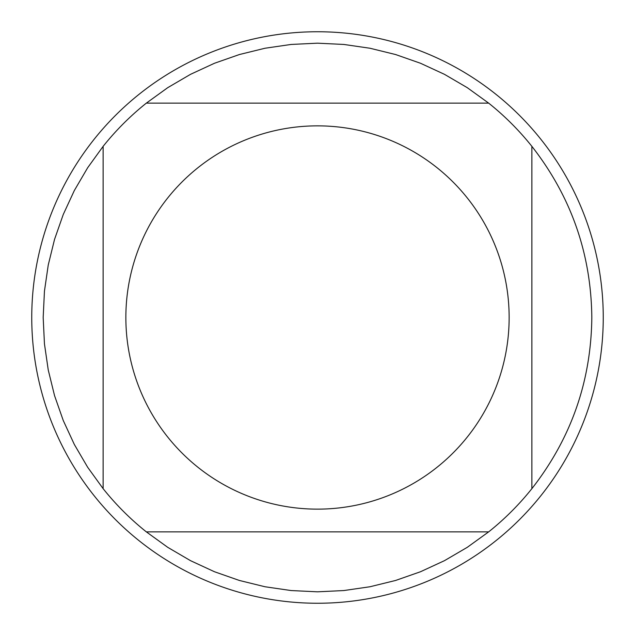 <?xml version="1.0" encoding="UTF-8"?>
<svg xmlns="http://www.w3.org/2000/svg" width="635" height="635" viewBox="0 0 635 635"><rect width="100%" height="100%" fill="white"/><g stroke="black" fill="none" stroke-linecap="round" stroke-linejoin="round"><path stroke-width="0.95" d="M603.25 317.5A285.75 285.75 0 0 1 317.5 603.25A285.75 285.75 0 0 1 31.75 317.5A285.75 285.75 0 0 1 317.5 31.75A285.75 285.75 0 0 1 603.25 317.5M509.143 317.5A191.643 191.643 0 0 0 254.159 136.628A191.643 191.643 0 0 0 167.735 437.07A191.643 191.643 0 0 0 509.143 317.5M488.656 103.124L467.257 87.662L444.476 74.335L420.521 63.262L395.613 54.539L369.983 48.244L343.86 44.45L317.5 43.18L291.14 44.45L265.017 48.244L239.387 54.539L214.479 63.262L190.524 74.335L167.743 87.662L146.344 103.124A274.32 274.32 0 0 0 103.124 146.344L87.662 167.743L74.335 190.524L63.262 214.479L54.539 239.387L48.244 265.017L44.45 291.14L43.18 317.5L44.45 343.86L48.244 369.983L54.539 395.613L63.262 420.521L74.335 444.476L87.662 467.257L103.124 488.656A274.32 274.32 0 0 0 146.344 531.876L167.743 547.338L190.524 560.665L214.479 571.738L239.387 580.461L265.017 586.756L291.14 590.55L317.5 591.82L343.86 590.55L369.983 586.756L395.613 580.461L420.521 571.738L444.476 560.665L467.257 547.338L488.656 531.876A274.32 274.32 0 0 0 531.876 488.656L531.876 146.344A274.32 274.32 0 0 0 488.656 103.124L146.344 103.124A274.32 274.32 0 0 0 103.124 146.344L103.124 488.656A274.32 274.32 0 0 0 146.344 531.876L488.656 531.876A274.32 274.32 0 0 0 531.876 488.656C571.151 438.356 591.129 381.31 591.82 317.5C591.129 253.69 571.151 196.644 531.876 146.344A274.32 274.32 0 0 0 488.656 103.124"/></g></svg>

